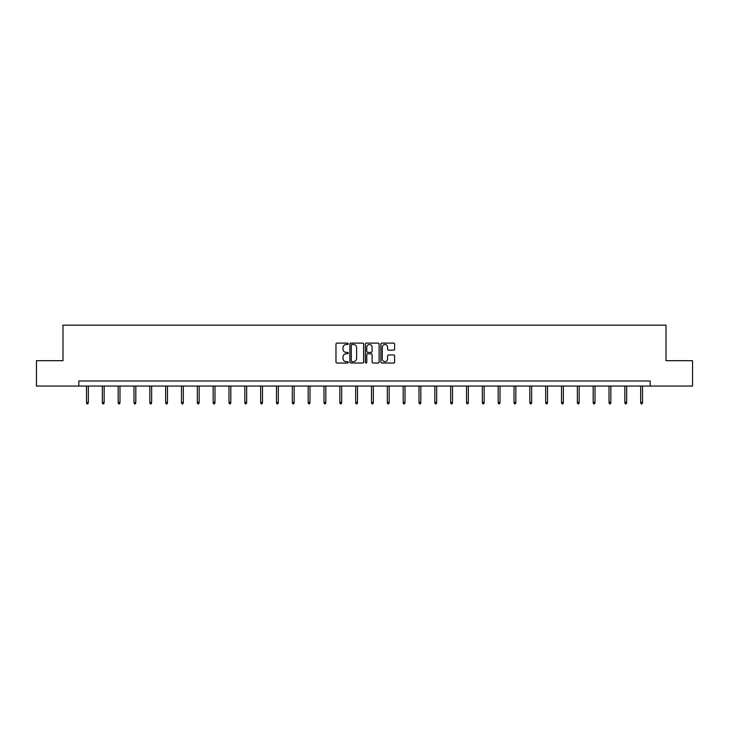 <?xml version="1.0" encoding="UTF-8"?>
<svg xmlns="http://www.w3.org/2000/svg" width="729" height="729" viewBox="0 0 729 729"><rect width="100%" height="100%" fill="white"/><g stroke="black" fill="none" stroke-linecap="round" stroke-linejoin="round"><path stroke-width="1.09" d="M348.262 343.806A0.702 0.702 0 0 0 347.56 343.104L336.98 343.104A0.993 0.993 0 0 0 335.978 344.106L335.978 362.04A0.993 0.993 0 0 0 336.98 363.033L347.56 363.033A0.702 0.702 0 0 0 348.262 362.34A0.702 0.702 0 0 0 347.56 361.639L346.193 361.639A3.189 3.189 0 0 1 343.004 358.449L343.004 356.955A3.189 3.189 0 0 1 346.193 353.765L347.56 353.765A0.702 0.702 0 0 0 348.262 353.073A0.702 0.702 0 0 0 347.56 352.371L346.193 352.371A3.189 3.189 0 0 1 343.004 349.182L343.004 347.687A3.189 3.189 0 0 1 346.193 344.507L347.56 344.507A0.702 0.702 0 0 0 348.262 343.806M393.614 350.13A0.993 0.993 0 0 0 394.617 349.136L394.617 344.106A0.993 0.993 0 0 0 393.614 343.104L381.859 343.104A0.993 0.993 0 0 0 380.866 344.106L380.866 362.04A0.993 0.993 0 0 0 381.859 363.033L393.614 363.033A0.993 0.993 0 0 0 394.617 362.04L394.617 355.962A0.993 0.993 0 0 0 393.614 354.968L388.584 354.968A0.993 0.993 0 0 0 387.591 355.962L387.591 358.978A2.661 2.661 0 0 1 384.921 361.639A2.661 2.661 0 0 1 382.26 358.978L382.26 347.168A2.661 2.661 0 0 1 384.921 344.507A2.661 2.661 0 0 1 387.591 347.168L387.591 349.136A0.993 0.993 0 0 0 388.584 350.13L393.614 350.13M78.823 386.06L36.45 386.06L36.45 360.682L62.995 360.682L62.995 325.161L666.005 325.161L666.005 360.682L692.55 360.682L692.55 386.06L650.177 386.06L650.177 380.985L78.823 380.985L78.823 386.06L650.177 386.06M363.625 344.106A0.993 0.993 0 0 0 362.632 343.104L350.877 343.104A0.993 0.993 0 0 0 349.884 344.106L349.884 362.04A0.993 0.993 0 0 0 350.877 363.033L362.632 363.033A0.993 0.993 0 0 0 363.625 362.04L363.625 344.106M366.368 343.104L378.123 343.104A0.993 0.993 0 0 1 379.116 344.106L379.116 362.04A0.993 0.993 0 0 1 378.123 363.033L373.093 363.033A0.993 0.993 0 0 1 372.1 362.04L372.1 354.768A0.993 0.993 0 0 0 371.097 353.765L367.762 353.765A0.993 0.993 0 0 0 366.769 354.768L366.769 362.34A0.702 0.702 0 0 1 366.067 363.033A0.702 0.702 0 0 1 365.375 362.34L365.375 344.106A0.993 0.993 0 0 1 366.368 343.104M351.97 344.507A0.702 0.702 0 0 0 351.278 345.2L351.278 360.946A0.702 0.702 0 0 0 351.97 361.639L353.419 361.639A3.189 3.189 0 0 0 356.609 358.449L356.609 347.687A3.189 3.189 0 0 0 353.419 344.507L351.97 344.507M372.1 347.214A2.661 2.661 0 0 0 369.43 344.553A2.661 2.661 0 0 0 366.769 347.214L366.769 351.378A0.993 0.993 0 0 0 367.762 352.371L371.097 352.371A0.993 0.993 0 0 0 372.1 351.378L372.1 347.214M88.318 402.526L87.908 403.839L86.897 403.839L86.487 402.526L88.318 402.526L88.318 386.06M86.487 402.526L86.487 386.06M104.147 402.526L103.746 403.839L102.734 403.839L102.324 402.526L104.147 402.526L104.147 386.06M102.324 402.526L102.324 386.06M119.984 402.526L119.583 403.839L118.563 403.839L118.162 402.526L119.984 402.526L119.984 386.06M118.162 402.526L118.162 386.06M135.822 402.526L135.412 403.839L134.4 403.839L133.99 402.526L135.822 402.526L135.822 386.06M133.99 402.526L133.99 386.06M151.65 402.526L151.249 403.839L150.229 403.839L149.828 402.526L151.65 402.526L151.65 386.06M149.828 402.526L149.828 386.06M167.488 402.526L167.078 403.839L166.066 403.839L165.656 402.526L167.488 402.526L167.488 386.06M165.656 402.526L165.656 386.06M183.325 402.526L182.915 403.839L181.904 403.839L181.494 402.526L183.325 402.526L183.325 386.06M181.494 402.526L181.494 386.06M199.154 402.526L198.753 403.839L197.732 403.839L197.331 402.526L199.154 402.526L199.154 386.06M197.331 402.526L197.331 386.06M214.991 402.526L214.581 403.839L213.57 403.839L213.16 402.526L214.991 402.526L214.991 386.06M213.16 402.526L213.16 386.06M230.82 402.526L230.419 403.839L229.407 403.839L228.997 402.526L230.82 402.526L230.82 386.06M228.997 402.526L228.997 386.06M246.657 402.526L246.256 403.839L245.236 403.839L244.835 402.526L246.657 402.526L246.657 386.06M244.835 402.526L244.835 386.06M262.495 402.526L262.085 403.839L261.073 403.839L260.663 402.526L262.495 402.526L262.495 386.06M260.663 402.526L260.663 386.06M278.323 402.526L277.922 403.839L276.902 403.839L276.501 402.526L278.323 402.526L278.323 386.06M276.501 402.526L276.501 386.06M294.161 402.526L293.751 403.839L292.739 403.839L292.329 402.526L294.161 402.526L294.161 386.06M292.329 402.526L292.329 386.06M309.998 402.526L309.588 403.839L308.577 403.839L308.167 402.526L309.998 402.526L309.998 386.06M308.167 402.526L308.167 386.06M325.827 402.526L325.426 403.839L324.405 403.839L324.004 402.526L325.827 402.526L325.827 386.06M324.004 402.526L324.004 386.06M341.664 402.526L341.254 403.839L340.243 403.839L339.832 402.526L341.664 402.526L341.664 386.06M339.832 402.526L339.832 386.06M357.492 402.526L357.092 403.839L356.071 403.839L355.67 402.526L357.492 402.526L357.492 386.06M355.67 402.526L355.67 386.06M373.33 402.526L372.929 403.839L371.908 403.839L371.508 402.526L373.33 402.526L373.33 386.06M371.508 402.526L371.508 386.06M389.168 402.526L388.757 403.839L387.746 403.839L387.336 402.526L389.168 402.526L389.168 386.06M387.336 402.526L387.336 386.06M404.996 402.526L404.595 403.839L403.574 403.839L403.173 402.526L404.996 402.526L404.996 386.06M403.173 402.526L403.173 386.06M420.833 402.526L420.423 403.839L419.412 403.839L419.002 402.526L420.833 402.526L420.833 386.06M419.002 402.526L419.002 386.06M436.671 402.526L436.261 403.839L435.249 403.839L434.839 402.526L436.671 402.526L436.671 386.06M434.839 402.526L434.839 386.06M452.499 402.526L452.098 403.839L451.078 403.839L450.677 402.526L452.499 402.526L452.499 386.06M450.677 402.526L450.677 386.06M468.337 402.526L467.927 403.839L466.915 403.839L466.505 402.526L468.337 402.526L468.337 386.06M466.505 402.526L466.505 386.06M484.165 402.526L483.764 403.839L482.744 403.839L482.343 402.526L484.165 402.526L484.165 386.06M482.343 402.526L482.343 386.06M500.003 402.526L499.593 403.839L498.581 403.839L498.18 402.526L500.003 402.526L500.003 386.06M498.18 402.526L498.18 386.06M515.84 402.526L515.43 403.839L514.419 403.839L514.009 402.526L515.84 402.526L515.84 386.06M514.009 402.526L514.009 386.06M531.669 402.526L531.268 403.839L530.247 403.839L529.846 402.526L531.669 402.526L531.669 386.06M529.846 402.526L529.846 386.06M547.506 402.526L547.096 403.839L546.085 403.839L545.675 402.526L547.506 402.526L547.506 386.06M545.675 402.526L545.675 386.06M563.344 402.526L562.934 403.839L561.922 403.839L561.512 402.526L563.344 402.526L563.344 386.06M561.512 402.526L561.512 386.06M579.172 402.526L578.771 403.839L577.751 403.839L577.35 402.526L579.172 402.526L579.172 386.06M577.35 402.526L577.35 386.06M595.01 402.526L594.6 403.839L593.588 403.839L593.178 402.526L595.01 402.526L595.01 386.06M593.178 402.526L593.178 386.06M610.838 402.526L610.437 403.839L609.417 403.839L609.016 402.526L610.838 402.526L610.838 386.06M609.016 402.526L609.016 386.06M626.676 402.526L626.266 403.839L625.254 403.839L624.853 402.526L626.676 402.526L626.676 386.06M624.853 402.526L624.853 386.06M642.513 402.526L642.103 403.839L641.092 403.839L640.682 402.526L642.513 402.526L642.513 386.06M640.682 402.526L640.682 386.06"/></g></svg>
